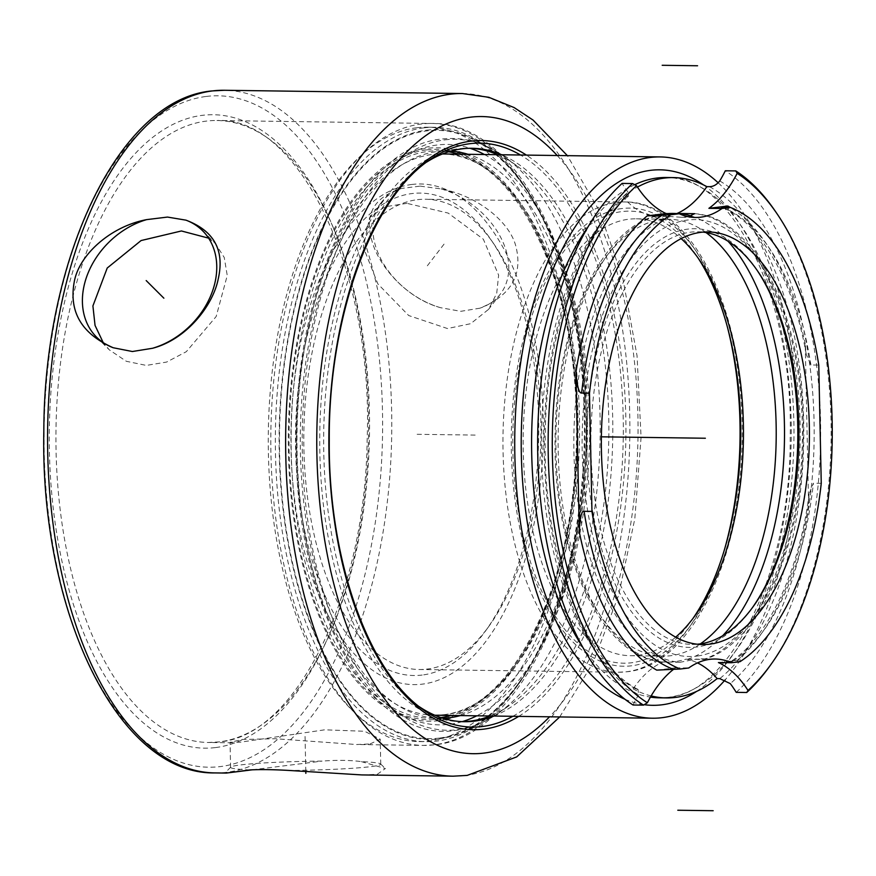 <?xml version="1.0" encoding="UTF-8"?>
<svg xmlns="http://www.w3.org/2000/svg" width="876" height="876" viewBox="0 0 876 876"><rect width="100%" height="100%" fill="white"/><g stroke="black" fill="none" stroke-linecap="round" stroke-linejoin="round"><path stroke-width="0.66" stroke-dasharray="4.38 3.29" d="M718.419 662.563L737.329 660.252C731.011 661.139 729.27 661.588 732.106 661.599L739.968 661.708M809.117 493.944C799.328 571.7 767.858 637.553 731.066 661.38L732.106 661.599A235.151 118.534 90.8 0 0 813.388 483.224L809.117 493.944L808.581 503.875L805.241 344.18L806.248 354.462L810.913 364.974L818.775 365.073M821.25 483.333L813.388 483.224M651.131 695.927A260.183 131.148 -89.2 0 1 633.14 688.875L638.067 689.445L638.582 694.832A267.771 134.981 -89.2 0 1 544.27 454.403A267.771 134.981 -89.2 0 1 628.048 192.162L628.399 196.202L622.836 196.925A260.183 131.148 -89.2 0 1 637.432 187.092M633.14 688.875A151.712 76.475 -89.2 0 1 663.263 661.917L664.194 662.092A224.53 113.179 -89.2 0 1 558.187 451.622A224.53 113.179 -89.2 0 1 654.854 216.35L653.923 216.394A151.712 76.475 -89.2 0 1 622.836 196.925M654.854 216.35L670.578 216.558A224.53 113.179 90.8 0 0 573.911 451.841A224.53 113.179 90.8 0 0 679.907 662.311L696.19 659.113L703.472 659.42A224.53 113.179 90.8 0 0 800.149 424.718A224.53 113.179 90.8 0 0 694.712 213.722M688.58 216.744L681.342 217.27L670.578 216.558M628.048 192.162A151.712 76.475 -89.2 0 1 622.091 183.412M679.907 662.311L663.263 661.917A224.344 113.081 90.8 0 0 674.684 661.654A224.344 113.081 90.8 0 0 675.407 661.566A224.344 113.081 90.8 0 0 686.061 659.124A151.712 76.475 -89.2 0 1 697.504 662.891M633.019 704.994A151.712 76.475 -89.2 0 1 638.582 694.832M656.715 670.118L675.626 667.808A151.712 76.475 90.8 0 0 674.082 668.935M675.626 667.808L688.722 667.983M722.645 635.779A224.53 113.179 -89.2 0 1 687.748 659.212L686.061 659.124M687.748 659.212L703.472 659.42M775.326 211.269A280.67 141.474 -89.2 0 1 769.095 667.041M736.234 692.358A280.67 141.474 90.8 0 0 820.56 420.579A280.67 141.474 90.8 0 0 725.306 170.776M668.038 213.591A224.344 113.081 90.8 0 0 665.3 213.853A224.344 113.081 90.8 0 0 664.577 213.952A224.344 113.081 90.8 0 0 655.993 215.77A224.344 113.081 90.8 0 0 653.923 216.394M706.012 232.567A218.463 110.124 90.8 0 0 669.056 219.263A218.463 110.124 90.8 0 0 661.49 219.668A218.463 110.124 90.8 0 0 660.789 219.756A218.463 110.124 90.8 0 0 555.91 444.384A218.463 110.124 90.8 0 0 663.077 656.146A218.463 110.124 90.8 0 0 670.633 655.741A218.463 110.124 90.8 0 0 671.334 655.653A218.463 110.124 90.8 0 0 700.384 643.86M675.703 637.137A218.463 110.124 -89.2 0 1 637.87 655.292A218.463 110.124 -89.2 0 1 630.315 655.697A218.463 110.124 -89.2 0 1 523.158 443.245A218.463 110.124 -89.2 0 1 628.738 219.219A218.463 110.124 -89.2 0 1 636.294 218.814A218.463 110.124 -89.2 0 1 681.156 238.611M692.949 618.489A226.052 113.946 -89.2 0 1 690.748 621.621A226.052 113.946 -89.2 0 1 631.486 662.771A226.052 113.946 -89.2 0 1 512.876 451.107A226.052 113.946 -89.2 0 1 622.037 211.565A226.052 113.946 -89.2 0 1 695.763 254.533A226.052 113.946 -89.2 0 1 697.887 257.719M417.458 199.673A235.151 118.534 -89.2 0 1 425.594 199.235A235.151 118.534 -89.2 0 1 494.163 244.382A235.151 118.534 -89.2 0 1 488.939 626.241A235.151 118.534 -89.2 0 1 427.291 669.056A235.151 118.534 -89.2 0 1 419.155 669.505A235.151 118.534 -89.2 0 1 303.808 440.814A235.151 118.534 -89.2 0 1 417.458 199.673M422.177 675.046A241.228 121.589 -89.2 0 1 295.606 449.18A241.228 121.589 -89.2 0 1 412.092 193.552A241.228 121.589 -89.2 0 1 490.768 239.411A241.228 121.589 -89.2 0 1 485.413 631.125A241.228 121.589 -89.2 0 1 422.177 675.046M411.895 184.464A250.328 126.188 90.8 0 0 291.018 449.738A250.328 126.188 90.8 0 0 422.363 684.134A250.328 126.188 90.8 0 0 543.24 418.859A250.328 126.188 90.8 0 0 411.895 184.464M416.746 127.765A307.213 154.866 90.8 0 0 268.264 442.796A307.213 154.866 90.8 0 0 418.958 741.567A307.213 154.866 90.8 0 0 429.59 740.997A307.213 154.866 90.8 0 0 578.061 425.966A307.213 154.866 90.8 0 0 427.368 127.195A307.213 154.866 90.8 0 0 416.746 127.765M423.809 127.863A307.213 154.866 -89.2 0 1 434.441 127.283A307.213 154.866 -89.2 0 1 524.023 186.27A307.213 154.866 -89.2 0 1 517.19 685.152A307.213 154.866 -89.2 0 1 436.653 741.085A307.213 154.866 -89.2 0 1 426.032 741.665A307.213 154.866 -89.2 0 1 275.338 442.895A307.213 154.866 -89.2 0 1 423.809 127.863M439.215 738.096A304.18 153.333 -89.2 0 1 279.608 453.275A304.18 153.333 -89.2 0 1 426.492 130.929A304.18 153.333 -89.2 0 1 525.72 188.756A304.18 153.333 -89.2 0 1 518.953 682.711A304.18 153.333 -89.2 0 1 439.215 738.096M718.221 182.832A280.67 141.474 -89.2 0 1 797.697 424.159A280.67 141.474 -89.2 0 1 725.131 679.896M752.407 607.659A209.364 105.536 -89.2 0 1 751.531 608.897A209.364 105.536 -89.2 0 1 696.639 647.014A209.364 105.536 -89.2 0 1 586.789 450.976A209.364 105.536 -89.2 0 1 687.89 229.107A209.364 105.536 -89.2 0 1 756.185 268.921A209.364 105.536 -89.2 0 1 757.028 270.169M697.307 644.221A206.331 104.003 -89.2 0 1 692.062 644.408A206.331 104.003 -89.2 0 1 590.851 443.749A206.331 104.003 -89.2 0 1 690.573 232.173A206.331 104.003 -89.2 0 1 697.712 231.79A206.331 104.003 -89.2 0 1 702.946 232.118M370.044 743.965L380.228 739.191L364.591 731.274L324.689 729.817L240.342 742.191L230.07 742.333L242.345 739.475L275.152 738.731L356.62 744.512L370.044 743.965M406.935 203.352L384.849 206.791L369.617 217.653L363.31 247.141L377.852 283.89L408.709 315.546L447.483 328.544L470.664 323.693L488.578 309.348L496.714 293.361L498.63 275.152L483.344 239.214L448.194 213.087L406.935 203.352M426.886 149.851A285.226 143.774 -89.2 0 1 519.928 204.086A285.226 143.774 -89.2 0 1 513.588 667.238A285.226 143.774 -89.2 0 1 438.81 719.174A285.226 143.774 -89.2 0 1 289.168 452.104A285.226 143.774 -89.2 0 1 426.886 149.851M208.608 238.152L215.397 243.528L224.256 257.522L227.245 275.513L216.175 316.51L186.303 351.692L166.637 362.062L146.303 365.412L126.341 361.295L109.325 349.863L103.215 342.604M249.956 769.927A75.095 4.446 178.8 0 1 230.585 767.354A75.095 4.446 178.8 0 1 230.716 767.091A75.095 4.446 178.8 0 1 240.812 764.901A75.095 4.446 178.8 0 1 322.061 761.102C337.523 759.963 350.63 760.138 361.383 761.638A75.095 4.446 178.8 0 1 380.611 763.949A75.095 4.446 178.8 0 1 380.753 764.211A75.095 4.446 178.8 0 1 370.526 766.675A75.095 4.446 178.8 0 1 289.277 770.464M252.168 769.829L322.061 761.102M361.383 761.638L385.396 768.526L377.227 774.329L361.777 774.921M420.217 186.128L441.165 188.92C477.628 195.764 510.456 222.175 516.128 247.339C522.775 275.392 510.664 295.683 479.807 308.21L460.765 311.319L440.475 307.673C405.993 298.267 378.235 265.264 371.961 240.889C364.153 214.346 374.107 196.848 401.832 188.384L420.217 186.128M493.965 716.042A286.737 144.54 90.8 0 0 612.751 436.971A286.737 144.54 90.8 0 0 501.641 154.756M426.754 162.049A286.737 144.54 90.8 0 0 423.217 164.392A286.737 144.54 90.8 0 0 323.704 433.018A286.737 144.54 90.8 0 0 415.837 704.271A286.737 144.54 90.8 0 0 419.297 706.702M462.342 721.649A286.737 144.54 -89.2 0 1 460.371 721.649A286.737 144.54 -89.2 0 1 319.729 442.796A286.737 144.54 -89.2 0 1 458.301 148.767A286.737 144.54 -89.2 0 1 468.222 148.23A286.737 144.54 -89.2 0 1 470.182 148.285M497.71 154.702A286.737 144.54 -89.2 0 1 516.687 165.663A286.737 144.54 -89.2 0 1 608.82 436.916A286.737 144.54 -89.2 0 1 509.306 705.552A286.737 144.54 -89.2 0 1 490.034 715.988M450.833 151.121A283.704 143.007 90.8 0 0 447.22 150.979A283.704 143.007 90.8 0 0 437.398 151.515A283.704 143.007 90.8 0 0 300.293 442.435A283.704 143.007 90.8 0 0 439.456 718.331A283.704 143.007 90.8 0 0 443.07 718.287M460.349 715.582A283.704 143.007 90.8 0 0 586.329 436.609A283.704 143.007 90.8 0 0 468.036 154.296M440.869 717.575A283.704 143.007 -89.2 0 1 440.091 717.674A283.704 143.007 -89.2 0 1 430.28 718.21A283.704 143.007 -89.2 0 1 291.117 442.303A283.704 143.007 -89.2 0 1 428.233 151.384A283.704 143.007 -89.2 0 1 438.044 150.858A283.704 143.007 -89.2 0 1 448.611 151.778M458.86 154.176A283.704 143.007 -89.2 0 1 520.771 205.323A283.704 143.007 -89.2 0 1 514.464 666.023A283.704 143.007 -89.2 0 1 451.184 715.462M441.165 188.92A75.095 53.819 37.6 0 1 505.671 249.178A75.095 53.819 37.6 0 1 500.295 294.139A75.095 53.819 37.6 0 1 479.807 308.21M440.475 307.673A75.095 53.819 37.6 0 1 375.968 247.404A75.095 53.819 37.6 0 1 381.345 202.444A75.095 53.819 37.6 0 1 401.832 188.384M417.129 434.299L477.398 435.12M305.79 771.471L305.001 733.869M444.055 244.108L427.214 265.954M810.913 364.974A235.151 118.534 90.8 0 0 722.59 207.36M635.757 688.919A260.183 131.148 -89.2 0 1 541.532 453.845A260.183 131.148 -89.2 0 1 625.453 196.958M634.684 184.705A260.183 131.148 90.8 0 0 587.927 227.059M582.19 646.138A260.183 131.148 90.8 0 0 650.441 697.121M659.223 697.822A260.183 131.148 90.8 0 0 668.224 697.329A260.183 131.148 90.8 0 0 793.974 430.532A260.183 131.148 90.8 0 0 666.351 177.499C729.96 173.087 793.853 296.865 790.196 437.069C791.116 572.225 729.511 694.35 667.457 697.373L659.223 697.822M805.241 344.18A241.228 121.589 90.8 0 0 730.288 207.47M737.329 660.252A241.228 121.589 90.8 0 0 808.581 503.875M719.743 180.938A267.771 134.981 -89.2 0 1 814.067 421.367A267.771 134.981 -89.2 0 1 730.277 683.608M709.461 186.676A260.183 131.148 -89.2 0 1 803.686 421.75A260.183 131.148 -89.2 0 1 719.765 678.626M691.482 216.087A224.53 113.179 -89.2 0 1 728.044 241.25M697.57 656.004A218.463 110.124 90.8 0 0 802.307 423.864A218.463 110.124 90.8 0 0 687.693 220.029A218.463 110.124 90.8 0 0 686.959 220.117A218.463 110.124 90.8 0 0 582.222 452.268A218.463 110.124 90.8 0 0 696.836 656.102A218.463 110.124 90.8 0 0 697.57 656.004M621.971 208.532A229.085 115.479 90.8 0 0 511.332 450.603A229.085 115.479 90.8 0 0 630.84 665.88A229.085 115.479 -89.2 0 0 631.541 665.804A229.085 115.479 90.8 0 0 742.18 423.732A229.085 115.479 90.8 0 0 622.672 208.455A229.085 115.479 -89.2 0 0 621.971 208.532M727.419 327.12A235.151 118.534 90.8 0 0 624.73 201.962A235.151 118.534 90.8 0 0 617.317 202.323A235.151 118.534 90.8 0 0 616.605 202.4A235.151 118.534 90.8 0 0 502.955 443.541A235.151 118.534 90.8 0 0 618.303 672.231A235.151 118.534 90.8 0 0 625.716 671.87A235.151 118.534 90.8 0 0 626.428 671.783A235.151 118.534 90.8 0 0 724.364 549.931M438.843 720.685A286.737 144.54 90.8 0 0 577.317 417.556A286.737 144.54 90.8 0 0 427.597 148.252A286.737 144.54 -89.2 0 0 426.864 148.34A286.737 144.54 90.8 0 0 288.39 451.469A286.737 144.54 90.8 0 0 438.11 720.773A286.737 144.54 -89.2 0 0 438.843 720.685M443.957 714.696A280.67 141.474 90.8 0 0 579.605 426.897A280.67 141.474 90.8 0 0 441.931 153.946A280.67 141.474 90.8 0 0 432.952 154.384A280.67 141.474 90.8 0 0 432.229 154.472A280.67 141.474 90.8 0 0 296.581 442.281A280.67 141.474 90.8 0 0 434.255 715.232A280.67 141.474 90.8 0 0 443.245 714.783A280.67 141.474 90.8 0 0 443.957 714.696M696.628 691.383A267.771 134.981 90.8 0 0 791.203 439.413A267.771 134.981 90.8 0 0 703.559 184.956M624.927 699.234A267.771 134.981 90.8 0 0 644.221 704.687M215.573 747.567A316.74 159.662 90.8 0 0 368.511 411.917A316.74 159.662 90.8 0 0 202.323 115.336A316.74 159.662 90.8 0 0 49.385 450.987A316.74 159.662 90.8 0 0 215.573 747.567M206.32 96.437A335.727 169.232 -89.2 0 1 382.462 410.034A335.727 169.232 -89.2 0 1 221.135 766.478A335.727 169.232 -89.2 0 1 220.358 766.577A335.727 169.232 -89.2 0 1 44.227 452.98A335.727 169.232 -89.2 0 1 205.553 96.535A335.727 169.232 -89.2 0 1 206.32 96.437M215.003 772.917A341.355 172.068 90.8 0 0 226.807 772.271A341.355 172.068 90.8 0 0 227.596 772.172A341.355 172.068 90.8 0 0 391.78 421.465A341.355 172.068 90.8 0 0 224.344 90.272M219.252 741.895A311.013 156.771 -89.2 0 1 208.488 742.487A311.013 156.771 -89.2 0 1 55.933 440.026A311.013 156.771 -89.2 0 1 206.243 121.107A311.013 156.771 -89.2 0 1 216.996 120.516A311.013 156.771 -89.2 0 1 369.552 422.977A311.013 156.771 -89.2 0 1 219.252 741.895M421.893 123.954A311.013 156.771 90.8 0 0 421.115 124.042A311.013 156.771 90.8 0 0 270.804 442.96A311.013 156.771 90.8 0 0 423.36 745.421A311.013 156.771 90.8 0 0 433.324 744.928A311.013 156.771 90.8 0 0 434.113 744.841A311.013 156.771 90.8 0 0 584.423 425.922A311.013 156.771 90.8 0 0 431.868 123.461A311.013 156.771 90.8 0 0 421.893 123.954M426.481 130.174A304.947 153.716 -89.2 0 1 427.247 130.086A304.947 153.716 90.8 0 1 586.493 416.472A304.947 153.716 90.8 0 1 439.226 738.851A304.947 153.716 -89.2 0 1 438.46 738.939A304.947 153.716 90.8 0 1 279.214 452.553A304.947 153.716 90.8 0 1 426.481 130.174M462.418 93.535A341.355 172.068 -89.2 0 1 629.855 424.75A341.355 172.068 -89.2 0 1 465.638 775.435A341.355 172.068 -89.2 0 1 464.882 775.534A341.355 172.068 -89.2 0 1 453.078 776.18M557.224 155.523A318.601 160.593 -89.2 0 1 637.98 437.321A318.601 160.593 -89.2 0 1 549.548 716.809M518.712 716.382A294.621 148.515 90.8 0 0 625.891 437.157A294.621 148.515 90.8 0 0 526.399 155.096M423.217 164.392L430.258 159.531A291.993 147.19 90.8 0 0 328.916 433.094A291.993 147.19 90.8 0 0 422.736 709.319L415.837 704.271M512.832 716.305A291.993 147.19 90.8 0 0 623.263 437.113A291.993 147.19 90.8 0 0 520.519 155.019M445.019 139.853A295.497 148.953 -89.2 0 1 505.189 157.264A295.497 148.953 -89.2 0 1 600.137 436.806A295.497 148.953 -89.2 0 1 497.579 713.644A295.497 148.953 -89.2 0 1 457.371 729.675A295.497 148.953 -89.2 0 1 302.329 452.991A295.497 148.953 -89.2 0 1 445.019 139.853M462.178 721.649A290.241 146.303 -89.2 0 1 449.399 724.321A290.241 146.303 -89.2 0 1 297.117 452.553A290.241 146.303 -89.2 0 1 437.266 144.989A290.241 146.303 -89.2 0 1 470.018 148.285M484.439 154.526A290.241 146.303 -89.2 0 1 589.625 436.653A290.241 146.303 -89.2 0 1 476.752 715.812M681.342 217.27L695.489 217.467M701.096 658.829L715.243 659.026M628.399 196.202C580.689 233.18 544.96 335.158 545.19 440.059C543.24 554.902 585.409 663.329 638.067 689.445M806.248 354.462C793.24 278.842 758.671 221.037 721.561 207.262M694.438 213.689C756.82 217.029 805.252 322.018 803.226 437.212C803.128 543.448 760.675 642.787 704.446 659.354M655.993 215.77C599.37 230.465 556.008 328.829 555.132 435.35C552.23 551.672 600.892 658.752 663.898 662.081M630.315 655.697L663.077 656.146M636.294 218.814L669.056 219.263M700.001 260.752L695.763 254.533M695.15 615.51L690.748 621.621M419.155 669.505L618.303 672.231L627.041 671.75C690.649 665.891 741.939 558.789 743.023 440.683C746.56 315.47 692.675 200.615 624.73 201.962L425.594 199.235M494.163 244.382L490.768 239.411M488.939 626.241L485.413 631.125M427.368 127.195L434.441 127.283M418.958 741.567L426.032 741.665M525.72 188.756L524.023 186.27M518.953 682.711L517.19 685.152M434.814 715.232L443.355 714.728C511.726 710.907 577.415 579.277 576.572 433.97C580.35 283.276 512.23 149.697 441.931 153.946L442.49 153.946M757.871 271.407L756.185 268.921M753.294 606.455L751.531 608.897M697.712 231.79L708.191 231.932M692.062 644.408L702.541 644.55M232.26 742.804L208.488 742.487L218.792 741.928C294.435 737.023 365.511 597.169 367.132 439.851C373.789 270.312 298.234 116.037 216.996 120.516L431.868 123.461C520.464 121.392 592.121 273.29 587.336 439.183C586 595.669 517.771 737.406 434.726 744.808L423.36 745.421L356.62 744.512M230.585 767.354L230.059 742.333M230.716 767.091L225.241 772.785M380.753 764.211L380.228 739.191M380.611 763.949L385.396 768.526M559.709 716.94L593.205 662.595L618.587 595.33L634.815 518.789L641.079 437.365L637.049 355.787L622.924 278.842L599.381 210.897L567.396 155.654M460.371 721.649L464.302 721.704M468.222 148.23L472.153 148.285M516.687 165.663L505.189 157.264C485.019 142.58 463.875 136.503 441.767 139.032C361.459 146.139 296.044 284.678 296.187 435.635C292.781 599.107 367.668 744.501 455.378 730.42C469.952 728.591 484.012 722.996 497.579 713.644L509.306 705.552M430.28 718.21L439.456 718.331M438.044 150.858L447.22 150.979M520.771 205.323L519.928 204.086M514.464 666.023L513.588 667.238M500.295 294.139L488.578 309.348M381.345 202.444L369.617 217.653M96.546 337.118L109.325 349.863M202.619 230.782L215.397 243.528"/><path stroke-width="1.31" d="M731.526 662.738L739.968 661.708A235.151 118.534 -89.2 0 0 821.25 483.333L818.775 365.073A235.151 118.534 -89.2 0 0 730.453 207.47L722.01 208.499A151.712 76.475 90.8 0 1 700.734 217.182A151.712 76.475 90.8 0 1 695.489 217.467A151.712 76.475 90.8 0 1 679.207 213.744L670.764 214.773A235.151 118.534 -89.2 0 0 589.482 393.149L591.957 511.409A235.151 118.534 -89.2 0 0 680.28 669.012L688.722 667.983A151.712 76.475 90.8 0 1 709.998 659.31A151.712 76.475 90.8 0 1 715.243 659.026A151.712 76.475 90.8 0 1 731.526 662.738L718.419 662.563A151.712 76.475 90.8 0 1 748.005 690.43L746.713 692.5L736.234 692.358A151.712 76.475 -89.2 0 0 730.277 683.608L719.765 678.626L717.148 678.593A260.183 131.148 -89.2 0 1 675.429 697.427A260.183 131.148 -89.2 0 1 666.428 697.92A260.183 131.148 -89.2 0 1 651.131 695.927M701.052 232.315A206.331 104.003 90.8 0 0 601.341 443.891A206.331 104.003 90.8 0 0 702.541 644.55A206.331 104.003 90.8 0 0 709.68 644.167A206.331 104.003 90.8 0 0 809.402 432.591A206.331 104.003 90.8 0 0 708.191 231.932A206.331 104.003 90.8 0 0 701.052 232.315M730.453 207.47L721.561 207.262M722.59 207.36C719.754 207.349 721.495 206.9 727.814 206.013L708.903 208.324L722.01 208.499M688.58 216.744L694.438 213.689L678.418 213.459A224.53 113.179 -89.2 0 1 691.482 216.087M708.903 208.324A151.712 76.475 90.8 0 0 737.176 173.371L735.785 170.919L725.306 170.776A151.712 76.475 -89.2 0 1 719.743 180.938C716.721 184.737 713.294 186.643 709.461 186.676L706.844 186.632A151.712 76.475 -89.2 0 1 676.732 213.602L678.418 213.459M679.207 213.744L666.11 213.558L647.2 215.879L670.764 214.773M674.082 668.935A151.712 76.475 90.8 0 0 647.353 702.749A277.637 139.952 -89.2 0 1 552.395 455.181A277.637 139.952 -89.2 0 1 636.523 185.701A151.712 76.475 90.8 0 0 666.11 213.558M636.523 185.701L632.571 183.555L622.091 183.412A280.67 141.474 90.8 0 0 537.765 455.191A280.67 141.474 90.8 0 0 633.019 704.994L643.499 705.136A280.67 141.474 -89.2 0 1 548.256 455.334A280.67 141.474 -89.2 0 1 632.571 183.555M637.432 187.092A260.183 131.148 -89.2 0 1 664.555 178.08A260.183 131.148 -89.2 0 1 673.556 177.598A260.183 131.148 -89.2 0 1 706.844 186.632M697.504 662.891A151.712 76.475 -89.2 0 1 717.148 678.593M647.353 702.749L643.499 705.136M589.482 393.149L581.62 393.039C579.025 393.455 577.131 386.524 575.948 372.245L579.299 531.951C579.879 517.694 581.478 510.807 584.095 511.299L591.957 511.409M680.28 669.012L656.715 670.118A241.228 121.589 90.8 0 1 579.299 531.951M737.176 173.371A277.637 139.952 -89.2 0 1 777.023 213.755A277.637 139.952 -89.2 0 1 770.858 664.599A277.637 139.952 -89.2 0 1 748.005 690.43M735.785 170.919A280.67 141.474 -89.2 0 1 775.326 211.269L777.023 213.755M770.858 664.599L769.095 667.041A280.67 141.474 -89.2 0 1 746.713 692.5M676.732 213.602A224.344 113.081 90.8 0 0 668.038 213.591M700.384 643.86A218.463 110.124 90.8 0 0 776.18 439.215A218.463 110.124 90.8 0 0 706.012 232.567M681.156 238.611A218.463 110.124 -89.2 0 1 700.001 260.752A218.463 110.124 -89.2 0 1 695.15 615.51A218.463 110.124 -89.2 0 1 675.703 637.137M697.887 257.719A226.052 113.946 -89.2 0 1 692.949 618.489M725.131 679.896A280.67 141.474 -89.2 0 1 662.103 717.685A280.67 141.474 -89.2 0 1 652.39 718.21A280.67 141.474 -89.2 0 1 514.727 445.26A280.67 141.474 -89.2 0 1 650.364 157.45A280.67 141.474 -89.2 0 1 660.077 156.924A280.67 141.474 -89.2 0 1 718.221 182.832M757.028 270.169A209.364 105.536 -89.2 0 1 752.407 607.659M702.946 232.118A206.331 104.003 -89.2 0 1 757.871 271.407A206.331 104.003 -89.2 0 1 753.294 606.455A206.331 104.003 -89.2 0 1 699.201 644.024A206.331 104.003 -89.2 0 1 697.307 644.221M103.215 342.604L95.046 325.412L92.911 305.943L107.222 268.023L141.091 240.55L181.42 230.968L208.608 238.152M559.709 716.94L516.698 756.908L467.171 775.413L453.078 776.18L361.777 774.921L289.277 770.464C273.772 769.555 260.665 769.369 249.956 769.927L226.271 773.07L252.168 769.829M167.491 217.073L146.653 219.624C110.475 226.38 78.796 255.036 74.219 282.017C68.788 311.987 81.786 333.898 113.19 347.739L132.375 351.517L152.523 348.276C186.621 339.45 212.977 305.483 218.19 279.137C224.836 250.383 214.105 230.727 185.975 220.161L167.491 217.073M419.297 706.702A286.737 144.54 90.8 0 0 464.302 721.704A286.737 144.54 90.8 0 0 474.223 721.167A286.737 144.54 90.8 0 0 493.965 716.042M501.641 154.756A286.737 144.54 90.8 0 0 472.153 148.285A286.737 144.54 90.8 0 0 462.232 148.821A286.737 144.54 90.8 0 0 426.754 162.049M490.034 715.988A286.737 144.54 -89.2 0 1 470.292 721.112A286.737 144.54 -89.2 0 1 462.342 721.649M470.182 148.285A286.737 144.54 -89.2 0 1 497.71 154.702M443.07 718.287A283.704 143.007 90.8 0 0 449.268 717.794A283.704 143.007 90.8 0 0 460.349 715.582M468.036 154.296A283.704 143.007 90.8 0 0 450.833 151.121M448.611 151.778A283.704 143.007 -89.2 0 1 458.86 154.176M451.184 715.462A283.704 143.007 -89.2 0 1 440.869 717.575M146.653 219.624A75.095 58.265 -45.1 0 0 84.731 283.058A75.095 58.265 -45.1 0 0 96.546 337.118A75.095 58.265 -45.1 0 0 113.19 347.739M152.523 348.276A75.095 58.265 -45.1 0 0 214.434 284.831A75.095 58.265 -45.1 0 0 202.619 230.782A75.095 58.265 -45.1 0 0 185.975 220.161M601.374 436.817L705.366 438.241L601.374 436.817M662.19 65.284L697.57 65.766M677.794 810.234L713.173 810.716M146.193 280.572L163.867 298.19M305.834 773.355L305.79 771.471M673.556 177.598L666.351 177.499A260.183 131.148 90.8 0 0 657.35 177.981A260.183 131.148 90.8 0 0 634.684 184.705M587.927 227.059A260.183 131.148 90.8 0 0 582.19 646.138M650.441 697.121A260.183 131.148 90.8 0 0 659.223 697.822L666.428 697.92M647.2 215.879A241.228 121.589 90.8 0 0 575.948 372.245M584.095 511.299A235.151 118.534 90.8 0 0 672.418 668.914M662.902 214.664A235.151 118.534 90.8 0 0 581.62 393.039M730.288 207.47A241.228 121.589 90.8 0 0 727.814 206.013M728.044 241.25A224.53 113.179 -89.2 0 1 784.469 439.325A224.53 113.179 -89.2 0 1 722.645 635.779M694.712 213.722A224.53 113.179 90.8 0 0 694.142 213.678M724.364 549.931A235.151 118.534 90.8 0 0 727.419 327.12M644.221 704.687A267.771 134.981 90.8 0 0 661.829 704.819A267.771 134.981 90.8 0 0 696.628 691.383M703.559 184.956A267.771 134.981 90.8 0 0 650.638 170.327A267.771 134.981 90.8 0 0 521.844 417.239A267.771 134.981 90.8 0 0 624.927 699.234M224.344 90.272A341.355 172.068 90.8 0 0 212.539 90.918A341.355 172.068 90.8 0 0 211.751 91.016A341.355 172.068 90.8 0 0 47.567 441.723A341.355 172.068 90.8 0 0 215.003 772.917C117.931 774.866 39.989 611.251 43.833 431.025C44.15 257.84 119.125 99.317 211.773 90.951L224.344 90.272L462.418 93.535A341.355 172.068 -89.2 0 0 450.614 94.17A341.355 172.068 -89.2 0 0 449.859 94.269A341.355 172.068 -89.2 0 0 285.642 444.953A341.355 172.068 -89.2 0 0 453.078 776.18M549.548 716.809A318.601 160.593 -89.2 0 1 484.767 752.999A318.601 160.593 90.8 0 1 484.056 753.086A318.601 160.593 -89.2 0 1 316.915 455.465A318.601 160.593 -89.2 0 1 470.029 117.242A318.601 160.593 90.8 0 1 470.74 117.154A318.601 160.593 -89.2 0 1 557.224 155.523M526.399 155.096A294.621 148.515 90.8 0 0 471.244 141.08A294.621 148.515 90.8 0 0 470.105 141.233A294.621 148.515 90.8 0 0 329.004 454.414A294.621 148.515 90.8 0 0 483.563 729.16A294.621 148.515 90.8 0 0 484.691 729.018A294.621 148.515 90.8 0 0 518.712 716.382M520.519 155.019A291.993 147.19 90.8 0 0 469.985 143.686A291.993 147.19 90.8 0 0 468.857 143.839A291.993 147.19 90.8 0 0 430.258 159.531L430.258 159.531C371.862 197.702 328.358 317.265 329.267 440.529C328.27 558.702 367.843 671.06 422.736 709.319L422.736 709.319A291.993 147.19 90.8 0 0 482.194 726.522A291.993 147.19 90.8 0 0 483.322 726.379A291.993 147.19 90.8 0 0 512.832 716.305M470.018 148.285A290.241 146.303 -89.2 0 1 484.439 154.526M476.752 715.812A290.241 146.303 -89.2 0 1 462.178 721.649M434.814 715.232L652.39 718.21M442.49 153.946L660.077 156.924M215.003 772.917L226.271 773.07M567.396 155.654L533.068 120.067L514.113 107.562L488.819 97.291L462.418 93.535"/></g></svg>
